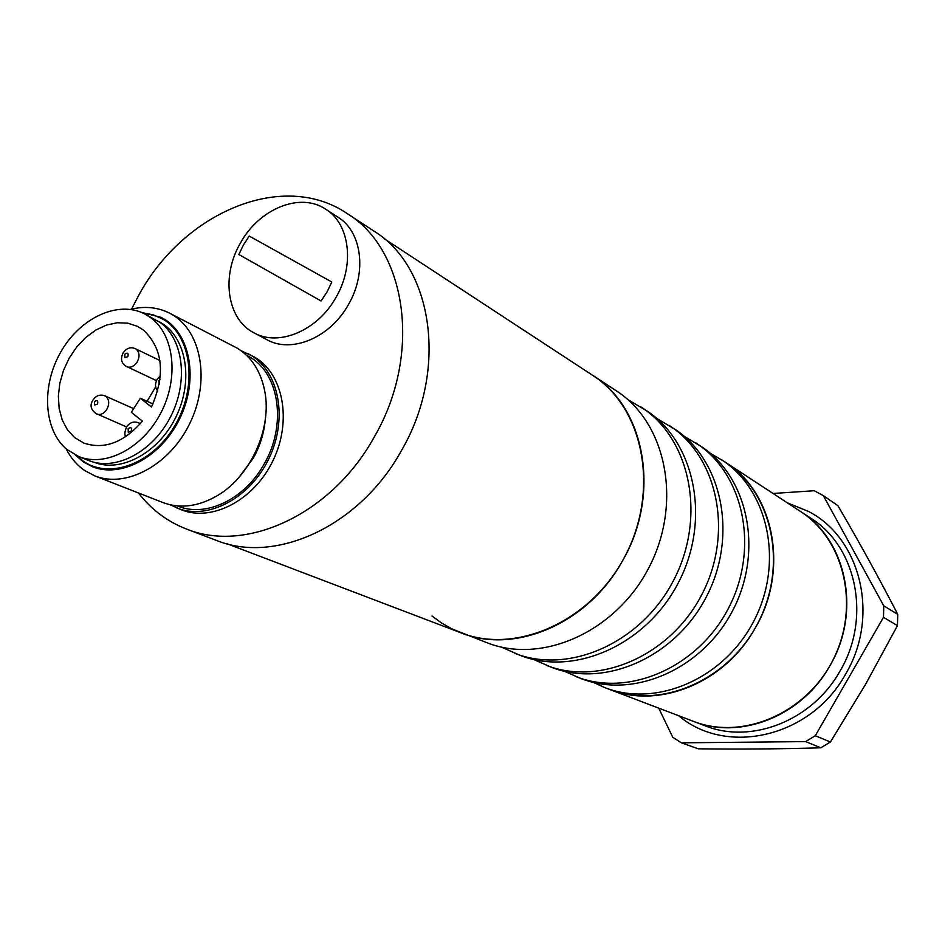 <?xml version="1.0" encoding="UTF-8"?>
<svg xmlns="http://www.w3.org/2000/svg" width="945" height="945" viewBox="0 0 945 945"><rect width="100%" height="100%" fill="white"/><g stroke="black" fill="none" stroke-linecap="round" stroke-linejoin="round"><path stroke-width="1.42" d="M681.439 742.829L698.284 748.818C740.207 749.338 781.066 748.995 820.851 747.802L830.407 742.002L865.407 684.617L897.455 625.614L897.738 614.333C879.24 578.423 859.288 542.206 837.896 505.669L823.319 495.617L883.776 605.851L883.48 617.321L815.299 735.718L805.612 741.612L681.439 742.829L672.781 737.301L658.736 708.148M773.057 493.479L814.247 490.727L823.319 495.617M800.344 511.363L800.533 511.481C844.747 539.819 860.328 607.033 832.864 660.248C805.884 713.711 742.309 740.537 693.417 721.354L609.43 689.377C660.661 709.494 728.016 680.766 757.654 623.57C787.787 566.622 773.14 494.601 727.52 463.688L725.358 462.235C774.404 492.463 789.547 570.556 754.949 628.508C724.673 682.987 658.724 709.411 609.43 689.377L604.871 687.641C656.243 707.805 723.835 678.947 753.59 621.503C783.854 564.319 769.195 492.026 723.445 461.006L710.297 453.316M805.612 741.612L820.851 747.802M815.299 735.718L830.407 742.002M883.48 617.321L897.455 625.614M883.776 605.851L897.738 614.333M432.007 616.01L441.693 623.086L452.135 628.992L487.301 642.86C542.158 664.465 615.632 631.874 648.648 568.122C682.195 504.642 667.241 425.297 618.349 392.163L592.468 375.165C645.778 407.874 661.24 495.629 621.975 561.755C587.577 623.865 514.434 654.684 460.959 632.831C516.549 654.743 591.298 621.302 625.058 556.121C659.35 491.235 644.36 410.331 594.807 376.748L384.083 238.636M501.559 647.148L520.293 655.428C574.217 676.644 646.061 645.116 678.167 583.136C710.782 521.427 695.886 444.055 647.845 411.488L627.882 399.64M514.966 653.397C569.032 674.683 641.147 642.978 673.395 580.714C706.175 518.722 691.268 441.02 643.084 408.37L640.804 406.834M533.795 659.539L551.561 667.335C604.564 688.173 674.848 657.637 706.092 597.334C737.832 537.303 723.008 461.798 675.793 429.798L656.822 418.481M546.505 665.41C599.662 686.318 670.206 655.617 701.58 595.043C733.462 534.74 718.625 458.927 671.281 426.845L669.036 425.333M564.354 671.269L581.234 678.64C633.339 699.111 702.135 669.509 732.552 610.801C763.466 552.352 748.723 478.631 702.312 447.174L684.263 436.354M576.438 676.809C628.685 697.339 697.717 667.583 728.276 608.615C759.319 549.919 744.566 475.902 698.024 444.363L695.827 442.886M593.377 682.408L604.871 687.641M693.606 721.425L704.923 725.736C751.216 744.506 812.322 720.787 839.94 671.174C871.562 618.432 856.832 546.671 810.834 518.226L800.533 511.481C846.909 540.15 861.698 612.667 829.722 666.048C801.785 716.239 740.089 740.278 693.417 721.354M131.556 309.098L138.596 295.525C183.495 212.188 283.063 169.793 347.276 213.617L373.96 231.112C433.306 267.222 448.332 370.818 401.235 450.93C359.844 526.093 275.467 564.744 216.145 540.304L186.319 528.964C167.206 521.534 151.271 509.544 138.513 492.995M347.276 213.617C407.224 250.047 422.12 355.497 374.078 437.299C331.849 514.033 246.22 553.675 186.319 528.964M94.063 462.27C121.267 473.138 159.043 452.49 176.207 416.414C193.69 380.481 186.437 337.778 161.217 322.859L158.748 321.465M66.162 448.851C70.769 457.971 76.947 465.2 84.731 470.563L94.748 475.855C126.205 488.612 170.088 464.857 190.004 423.017C210.286 381.343 201.698 331.872 172.403 314.732L169.533 313.126C157.555 307.125 144.479 305.885 130.327 309.405M76.58 455.62L83.373 461.231C110.234 480.036 154.082 463.015 175.77 424.045C197.883 385.336 191.445 335.853 163.201 319.327L153.196 314.815L142.282 312.771M94.748 475.855L162.953 502.563C180.235 508.953 198.344 506.65 217.303 495.664C250.283 476.516 272.018 428.935 264.86 391.75C261.056 371.775 251.866 357.257 237.266 348.185L169.533 313.126M170.23 504.807L181.416 509.792C212.07 522.219 254.264 500.023 273.07 460.451C292.218 421.057 283.382 373.913 254.819 357.245L240.904 350.595M177.058 508.091C207.758 520.53 250.047 498.263 268.9 458.573C288.107 419.06 279.271 371.798 250.673 355.107L247.873 353.548M141.065 312.252L161.052 317.331L163.958 318.949C190.796 334.766 198.509 380.233 179.822 418.434C161.465 456.801 121.196 478.536 92.386 466.7L83.491 461.987L75.387 455.053M253.957 332.817L266.868 339.68C291.651 353.843 330.49 337.495 348.563 304.349C367.192 272.491 361.911 231.761 338.015 217.208L325.718 209.223C349.721 223.847 354.966 264.895 336.172 297.037C317.933 330.49 278.858 347.039 253.957 332.817C227.083 319.327 220.953 276.33 240.302 243.267C258.895 208.821 300.274 191.788 325.718 209.223M243.444 244.944L249.244 236.061L331.813 282.012L327.088 291.863L321.087 300.994L238.849 254.512L243.444 244.944M331.813 282.012L249.244 236.061M150.976 317.874C174.388 335.156 179.16 378.154 160.756 413.13C142.612 448.261 105.403 467.527 78.718 456.541L66.871 449.466C43.6 430.199 41.167 386.068 60.728 352.095C80.006 317.933 117.794 300.144 144.396 313.764L150.976 317.874M144.396 313.764L160.39 322.647C183.743 339.869 188.563 382.63 170.265 417.395C152.239 452.312 115.172 471.437 88.57 460.487L78.718 456.541M140.344 398.235L151.472 407.023C165.682 374.102 162.953 348.41 143.25 329.947L137.486 326.356L127.776 323.166L117.251 322.741L106.419 325.092L95.74 330.088L85.7 337.495L76.734 346.957L69.233 358.06L63.516 370.334L59.83 383.221L58.354 396.168L59.157 408.594L62.205 419.958L67.402 429.751L74.525 437.5L83.81 443.075C104.281 449.891 123.807 442.579 142.411 421.139L131.331 412.292L140.344 398.235L152.96 403.94M147.089 401.282L155.783 386.659M678.664 715.731C726.445 756.461 810.952 737.383 845.491 674.293C880.173 616.683 860.86 538.024 808.341 511.363L787.327 502.834M239.014 477.308L253.236 458.231C260.017 446.087 264.009 433.353 265.226 420.029M177.388 505.918C205.36 518.002 244.637 499.551 264.057 464.149C286.996 425.12 279.507 373.594 249.634 356.962L246.444 355.202M137.001 362.278C139.872 356.903 139.659 352.579 136.363 349.296L135.395 348.705C130.646 346.697 126.571 348.067 123.169 352.816C120.157 358.923 121.35 363.565 126.748 366.719C130.505 368.03 133.918 366.554 137.001 362.278M124.775 354.257C127.587 352.249 128.626 353.052 127.87 356.643L124.941 357.635L124.775 354.257M125.697 366.069L156.433 380.622M106.679 409.657C109.549 404.295 109.36 399.936 106.112 396.593L104.895 395.861C100.04 394.089 96.036 395.518 92.917 400.137C89.539 405.381 90.826 410.035 96.768 414.087C100.418 415.268 103.714 413.792 106.679 409.657M94.476 401.649C97.276 399.664 98.292 400.479 97.536 404.082L94.618 405.039L94.476 401.649M95.469 413.308L126.346 426.821M140.167 423.844L138.537 422.781C133.611 421.045 129.595 422.486 126.453 427.128C124.657 431.841 124.421 435.019 125.756 436.649M128.107 428.735C130.953 426.738 132.005 427.577 131.237 431.239L128.272 432.184L128.107 428.735M159.268 384.308L158.866 380.74L160 379.666M800.533 511.481L721.271 459.553M460.959 632.831L227.391 543.895M159.894 360.517L135.395 348.705M133.682 408.642L104.895 395.861M140.392 423.584L138.537 422.781M160.39 375.815L157.165 379.193C154.803 383.894 154.992 387.804 157.732 390.911"/></g></svg>

